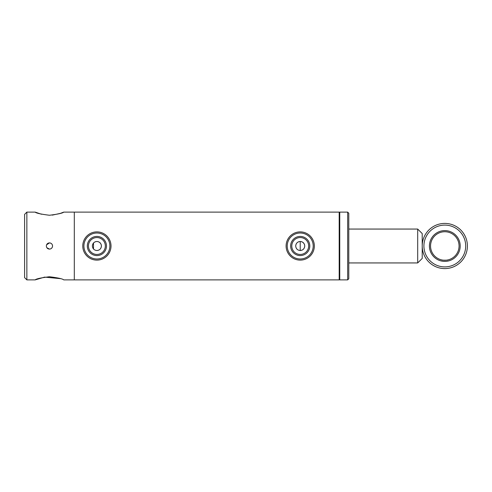 <?xml version="1.0" encoding="UTF-8"?>
<svg xmlns="http://www.w3.org/2000/svg" width="492" height="492" viewBox="0 0 492 492"><rect width="100%" height="100%" fill="white"/><g stroke="black" fill="none" stroke-linecap="round" stroke-linejoin="round"><path stroke-width="0.74" d="M92.373 246C92.644 243.257 94.15 241.75 96.893 241.48C99.636 241.75 101.143 243.257 101.413 246C101.143 248.743 99.636 250.25 96.893 250.52C94.15 250.256 92.644 248.749 92.373 246L92.404 245.483M96.008 241.572L95.159 241.83M94.384 242.242L93.701 242.802M93.136 243.497L92.717 244.284M295.704 246C295.969 243.257 297.476 241.75 300.218 241.48C302.967 241.75 304.474 243.257 304.739 246C304.474 248.743 302.967 250.25 300.218 250.52C297.476 250.256 295.975 248.749 295.704 246L295.729 245.483M299.333 241.572L298.484 241.83M297.709 242.242L297.027 242.802M296.461 243.497L296.043 244.284M41.488 214.248L35.19 212.113C36.033 213.122 40.787 214.168 49.446 215.256C58.117 214.168 62.871 213.122 63.714 212.113L339.191 212.113L339.191 279.887L339.757 279.321M26.857 279.887L24.6 277.629L24.6 214.371L26.857 212.113L26.857 279.887L35.19 279.887C36.021 278.878 40.774 277.832 49.458 276.744C58.117 277.832 62.865 278.878 63.714 279.887L74.304 279.887L74.304 212.113L74.304 279.887L339.191 279.887M101.327 245.114L101.063 244.26M100.675 243.528L99.402 242.242M98.621 241.824L97.779 241.566M304.653 245.114L304.388 244.26M304.007 243.528L302.734 242.242M301.953 241.824L301.104 241.566M300.218 241.48L300.218 250.52L301.104 250.434M301.953 250.176L302.734 249.758M303.958 248.534L304.394 247.728M304.653 246.879L304.739 246M96.893 250.52L97.779 250.434M98.628 250.176L99.402 249.758M100.632 248.534L101.069 247.728M101.327 246.879L101.413 246M417.696 229.057L417.696 262.943L422.216 258.423L422.216 233.577L417.696 229.057L348.791 229.057M96.893 255.576A9.576 9.576 0 0 1 87.318 246A9.576 9.576 0 0 1 96.893 236.424A9.576 9.576 0 0 1 106.469 246A9.576 9.576 0 0 1 96.893 255.576M96.893 237.556A8.444 8.444 0 0 0 88.449 246A8.444 8.444 0 0 0 96.893 254.444A8.444 8.444 0 0 0 105.337 246A8.444 8.444 0 0 0 96.893 237.556M96.893 258.989A12.989 12.989 0 0 0 109.882 246A12.989 12.989 0 0 0 96.893 233.011A12.989 12.989 0 0 0 83.904 246A12.989 12.989 0 0 0 96.893 258.989M96.893 260.12A14.12 14.12 0 0 0 111.014 246A14.12 14.12 0 0 0 96.893 231.88A14.12 14.12 0 0 0 82.773 246A14.12 14.12 0 0 0 96.893 260.12M298.742 255.459A9.576 9.576 0 0 1 290.76 244.524A9.576 9.576 0 0 1 301.701 236.541A9.576 9.576 0 0 1 309.677 247.476A9.576 9.576 0 0 1 298.742 255.459M301.522 237.654A8.444 8.444 0 0 0 291.879 244.696A8.444 8.444 0 0 0 298.915 254.346A8.444 8.444 0 0 0 308.564 247.304A8.444 8.444 0 0 0 301.522 237.654M298.213 258.835A12.989 12.989 0 0 0 313.053 248.005A12.989 12.989 0 0 0 302.223 233.165A12.989 12.989 0 0 0 287.383 243.995A12.989 12.989 0 0 0 298.213 258.835M298.041 259.948A14.12 14.12 0 0 0 314.173 248.177A14.12 14.12 0 0 0 302.402 232.052A14.12 14.12 0 0 0 286.27 243.823A14.12 14.12 0 0 0 298.041 259.948M339.757 212.113L339.757 279.887L347.666 279.887L347.666 212.113L339.757 212.113M347.666 212.113L348.791 213.239L348.791 278.761L347.666 279.887M93.505 243.011L93.505 248.989M50.061 249.044L49.452 249.106C47.564 248.927 46.531 247.888 46.346 246C46.531 244.112 47.564 243.079 49.452 242.894C51.34 243.079 52.373 244.112 52.558 246C52.373 247.888 51.34 248.921 49.452 249.106L46.875 247.734M46.58 244.819L49.452 242.894M35.19 279.887L44.606 277.119L60.454 278.65M63.714 212.113L60.461 213.35L52.269 215.133M50.061 242.956L50.639 243.128M51.18 243.423L51.642 243.798M52.318 244.813L52.496 245.391M52.558 246L52.496 246.609M52.324 247.187L51.648 248.196M51.18 248.583L50.645 248.866M447.917 259.917C448.107 260.293 441.515 260.293 441.699 259.917C441.508 260.293 448.107 260.293 447.917 259.917M444.713 268.589L444.313 268.589M429.418 246A15.393 15.393 0 0 1 444.811 230.607A15.393 15.393 0 0 1 460.198 246A15.393 15.393 0 0 1 444.811 261.393A15.393 15.393 0 0 1 429.418 246M430.549 246A14.262 14.262 0 0 1 444.811 231.738A14.262 14.262 0 0 1 459.067 246A14.262 14.262 0 0 1 444.811 260.262A14.262 14.262 0 0 1 430.549 246M465.703 246A20.898 20.898 0 0 1 444.811 266.898A20.898 20.898 0 0 1 423.913 246A20.898 20.898 0 0 1 444.811 225.102A20.898 20.898 0 0 1 465.703 246M467.4 246A22.589 22.589 0 0 1 444.811 268.589A22.589 22.589 0 0 1 422.216 246A22.589 22.589 0 0 1 444.811 223.411A22.589 22.589 0 0 1 467.4 246M339.757 212.679L339.191 212.113M417.696 262.943L348.791 262.943M26.857 212.113L35.19 212.113"/></g></svg>
